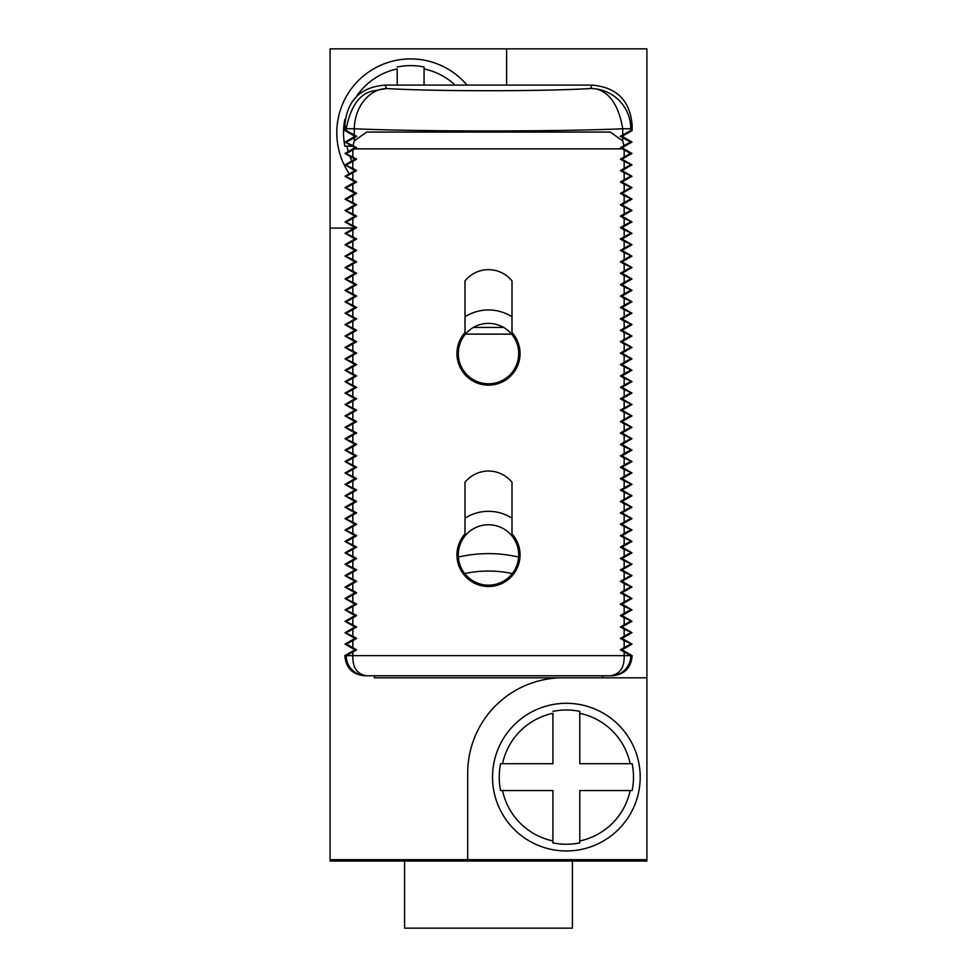 <?xml version="1.0" encoding="UTF-8"?>
<svg xmlns="http://www.w3.org/2000/svg" width="977" height="977" viewBox="0 0 977 977"><rect width="100%" height="100%" fill="white"/><g stroke="black" fill="none" stroke-linecap="round" stroke-linejoin="round"><path stroke-width="1.47" d="M465.406 334.122L511.594 334.122M458.372 557.073A132.896 132.896 0 0 1 518.628 557.073M512.302 573.536A115.445 115.445 0 0 0 464.698 573.536M458.298 353.589A30.202 30.202 0 0 1 488.5 323.375A30.202 30.202 0 0 1 518.702 353.589A30.202 30.202 0 0 1 488.5 383.79A30.202 30.202 0 0 1 458.298 353.589M465.003 316.817A43.635 43.635 0 0 1 511.997 316.817M511.997 280.9L511.997 332.534A31.545 31.545 0 0 1 510.397 376.292A31.545 31.545 0 0 1 466.603 376.292A31.545 31.545 0 0 1 465.003 332.534L465.003 280.9A30.202 30.202 0 0 1 511.997 280.9M385.109 85.097L386.477 88.516C433.019 91.447 543.981 91.447 590.523 88.516L591.891 85.097L385.109 85.097C360.305 87.136 346.896 100.57 344.857 125.374L344.857 130.527L354.932 136.34L345.04 142.044L354.932 147.747L345.04 153.45L352.844 156.955L352.844 149.945L356.654 147.747L353.039 145.658L354.26 140.896L366.717 132.078L610.283 132.078L622.74 140.896L623.961 145.658L620.346 147.747L622.068 147.747L631.96 153.45L622.068 159.153L631.96 164.869L622.068 170.572L631.96 176.275L622.068 181.978L631.96 187.682L622.068 193.385L631.96 199.1L622.068 204.804L631.96 210.507L622.068 216.21L631.96 221.913L622.068 227.629L631.96 233.332L622.068 239.035L631.96 244.738L622.068 250.442L631.96 256.145L622.068 261.86L631.96 267.564L622.068 273.267L631.96 278.97L622.068 284.673L631.96 290.377L622.068 296.092L631.96 301.795L622.068 307.499L631.96 313.202L622.068 318.905L631.96 324.62L622.068 330.324L631.96 336.027L622.068 341.73L631.96 347.433L622.068 353.137L631.96 358.852L622.068 364.555L631.96 370.259L622.068 375.962L631.96 381.665L622.068 387.368L631.96 393.084L622.068 398.787L631.96 404.49L622.068 410.193L631.96 415.897L622.068 421.6L631.96 427.315L622.068 433.019L631.96 438.722L622.068 444.425L631.96 450.128L622.068 455.844L631.96 461.547L622.068 467.25L631.96 472.953L622.068 478.657L631.96 484.36L622.068 490.075L631.96 495.779L622.068 501.482L631.96 507.185L622.068 512.888L631.96 518.592L622.068 524.307L631.96 530.01L622.068 535.714L631.96 541.417L622.068 547.12L631.96 552.835L622.068 558.539L631.96 564.242L622.068 569.945L631.96 575.648L622.068 581.352L631.96 587.067L622.068 592.77L631.96 598.474L622.068 604.177L631.96 609.88L622.068 615.583L631.96 621.299L622.068 627.002L631.96 632.705L622.068 638.408L631.96 644.112L622.068 649.827L632.143 655.628C631.118 668.036 624.401 674.753 612.005 675.766L364.995 675.766C352.599 674.753 345.882 668.036 344.857 655.628L354.932 649.827L356.654 649.827L352.844 652.025L352.844 655.628L344.857 655.628M631.96 153.45L630.544 153.45L620.346 147.747M624.156 149.945L624.156 156.955L620.346 159.153L624.156 161.364L624.156 168.374L620.346 170.572L624.156 172.77L624.156 179.78L620.346 181.978L624.156 184.177L624.156 191.187L620.346 193.385L624.156 195.595L624.156 202.605L620.346 204.804L624.156 207.002L624.156 214.012L620.346 216.21L624.156 218.408L624.156 225.418L620.346 227.629L624.156 229.827L624.156 236.837L620.346 239.035L624.156 241.234L624.156 248.243L620.346 250.442L624.156 252.64L624.156 259.65L620.346 261.86L624.156 264.059L624.156 271.069L620.346 273.267L624.156 275.465L624.156 282.475L620.346 284.673L624.156 286.872L624.156 293.882L620.346 296.092L624.156 298.29L624.156 305.3L620.346 307.499L624.156 309.697L624.156 316.707L620.346 318.905L624.156 321.103L624.156 328.125L620.346 330.324L624.156 332.522L624.156 339.532L620.346 341.73L624.156 343.928L624.156 350.938L620.346 353.137L624.156 355.347L624.156 362.357L620.346 364.555L624.156 366.754L624.156 373.764L620.346 375.962L624.156 378.16L624.156 385.17L620.346 387.368L624.156 389.579L624.156 396.589L620.346 398.787L624.156 400.985L624.156 407.995L620.346 410.193L624.156 412.392L624.156 419.402L620.346 421.6L624.156 423.81L624.156 430.82L620.346 433.019L624.156 435.217L624.156 442.227L620.346 444.425L624.156 446.623L624.156 453.633L620.346 455.844L624.156 458.042L624.156 465.052L620.346 467.25L624.156 469.448L624.156 476.458L620.346 478.657L624.156 480.855L624.156 487.865L620.346 490.075L624.156 492.274L624.156 499.284L620.346 501.482L624.156 503.68L624.156 510.69L620.346 512.888L624.156 515.087L624.156 522.097L620.346 524.307L624.156 526.505L624.156 533.515L620.346 535.714L624.156 537.912L624.156 544.922L620.346 547.12L624.156 549.33L624.156 556.34L620.346 558.539L624.156 560.737L624.156 567.747L620.346 569.945L624.156 572.143L624.156 579.153L620.346 581.352L624.156 583.562L624.156 590.572L620.346 592.77L624.156 594.969L624.156 601.979L620.346 604.177L624.156 606.375L624.156 613.385L620.346 615.583L624.156 617.794L624.156 624.804L620.346 627.002L624.156 629.2L624.156 636.21L620.346 638.408L624.156 640.607L624.156 647.617L620.346 649.827L624.156 652.025L624.156 655.628L352.844 655.628C352.453 667.389 356.984 674.106 366.436 675.766M345.04 153.45L354.932 159.153L345.04 164.869L354.932 170.572L345.04 176.275L354.932 181.978L345.04 187.682L354.932 193.385L345.04 199.1L354.932 204.804L345.04 210.507L354.932 216.21L345.04 221.913L354.932 227.629L345.04 233.332L354.932 239.035L345.04 244.738L354.932 250.442L345.04 256.145L354.932 261.86L345.04 267.564L354.932 273.267L345.04 278.97L354.932 284.673L345.04 290.377L354.932 296.092L345.04 301.795L354.932 307.499L345.04 313.202L354.932 318.905L345.04 324.62L354.932 330.324L345.04 336.027L354.932 341.73L345.04 347.433L354.932 353.137L345.04 358.852L354.932 364.555L345.04 370.259L354.932 375.962L345.04 381.665L354.932 387.368L345.04 393.084L354.932 398.787L345.04 404.49L354.932 410.193L345.04 415.897L354.932 421.6L345.04 427.315L354.932 433.019L345.04 438.722L354.932 444.425L345.04 450.128L354.932 455.844L345.04 461.547L354.932 467.25L345.04 472.953L354.932 478.657L345.04 484.36L354.932 490.075L345.04 495.779L354.932 501.482L345.04 507.185L354.932 512.888L345.04 518.592L354.932 524.307L345.04 530.01L354.932 535.714L345.04 541.417L354.932 547.12L345.04 552.835L354.932 558.539L345.04 564.242L354.932 569.945L345.04 575.648L354.932 581.352L345.04 587.067L354.932 592.77L345.04 598.474L354.932 604.177L345.04 609.88L354.932 615.583L345.04 621.299L354.932 627.002L345.04 632.705L354.932 638.408L345.04 644.112L346.456 644.112L356.654 649.827M352.844 647.617L352.844 640.607L356.654 638.408L352.844 636.21L352.844 629.2L356.654 627.002L352.844 624.804L352.844 617.794L356.654 615.583L352.844 613.385L352.844 606.375L356.654 604.177L352.844 601.979L352.844 594.969L356.654 592.77L352.844 590.572L352.844 583.562L356.654 581.352L352.844 579.153L352.844 572.143L356.654 569.945L352.844 567.747L352.844 560.737L356.654 558.539L352.844 556.34L352.844 549.33L356.654 547.12L352.844 544.922L352.844 537.912L356.654 535.714L352.844 533.515L352.844 526.505L356.654 524.307L352.844 522.097L352.844 515.087L356.654 512.888L352.844 510.69L352.844 503.68L356.654 501.482L352.844 499.284L352.844 492.274L356.654 490.075L352.844 487.865L352.844 480.855L356.654 478.657L352.844 476.458L352.844 469.448L356.654 467.25L352.844 465.052L352.844 458.042L356.654 455.844L352.844 453.633L352.844 446.623L356.654 444.425L352.844 442.227L352.844 435.217L356.654 433.019L352.844 430.82L352.844 423.81L356.654 421.6L352.844 419.402L352.844 412.392L356.654 410.193L352.844 407.995L352.844 400.985L356.654 398.787L352.844 396.589L352.844 389.579L356.654 387.368L352.844 385.17L352.844 378.16L356.654 375.962L352.844 373.764L352.844 366.754L356.654 364.555L352.844 362.357L352.844 355.347L356.654 353.137L352.844 350.938L352.844 343.928L356.654 341.73L352.844 339.532L352.844 332.522L356.654 330.324L352.844 328.125L352.844 321.103L356.654 318.905L352.844 316.707L352.844 309.697L356.654 307.499L352.844 305.3L352.844 298.29L356.654 296.092L352.844 293.882L352.844 286.872L356.654 284.673L352.844 282.475L352.844 275.465L356.654 273.267L352.844 271.069L352.844 264.059L356.654 261.86L352.844 259.65L352.844 252.64L356.654 250.442L352.844 248.243L352.844 241.234L356.654 239.035L352.844 236.837L352.844 229.827L356.654 227.629L352.844 225.418L352.844 218.408L356.654 216.21L352.844 214.012L352.844 207.002L356.654 204.804L352.844 202.605L352.844 195.595L356.654 193.385L352.844 191.187L352.844 184.177L356.654 181.978L352.844 179.78L352.844 172.77L356.654 170.572L352.844 168.374L352.844 161.364L356.654 159.153L352.844 156.955M511.997 482.272L511.997 533.894A31.545 31.545 0 0 1 510.397 577.663A31.545 31.545 0 0 1 466.603 577.663A31.545 31.545 0 0 1 465.003 533.894L465.003 482.272A30.202 30.202 0 0 1 511.997 482.272M354.932 147.747L356.654 147.747M346.456 153.45L352.844 149.945M345.04 644.112L354.932 649.827M591.891 85.097C616.695 87.136 630.104 100.57 632.143 125.374L632.143 130.527L622.068 136.34L631.96 142.044L622.068 147.747M344.857 125.374L346.212 128.744L354.26 128.744A40.277 32.204 93.3 0 1 386.477 88.516L372.322 91.093C359.231 94.219 350.523 106.774 346.212 128.744L346.212 130.527L344.857 130.527M346.212 130.527L356.739 136.34L354.26 137.745L354.26 140.896M354.932 136.34L356.739 136.34M354.26 134.936L354.26 128.744C415.701 131.687 561.299 131.687 622.74 128.744C615.192 83.961 589.278 88.76 590.523 88.516A40.277 40.228 21.8 0 1 630.788 128.744L630.788 130.527L632.143 130.527M622.068 136.34L620.261 136.34L630.788 130.527M631.96 142.044L630.544 142.044L620.261 136.34M630.544 142.044L623.961 145.658M622.068 159.153L620.346 159.153M630.544 153.45L624.156 156.955M631.96 164.869L624.156 161.364M622.068 170.572L620.346 170.572M630.544 164.869L624.156 168.374M631.96 176.275L624.156 172.77M622.068 181.978L620.346 181.978M630.544 176.275L624.156 179.78M631.96 187.682L624.156 184.177M622.068 193.385L620.346 193.385M630.544 187.682L624.156 191.187M631.96 199.1L624.156 195.595M622.068 204.804L620.346 204.804M630.544 199.1L624.156 202.605M631.96 210.507L624.156 207.002M622.068 216.21L620.346 216.21M630.544 210.507L624.156 214.012M631.96 221.913L624.156 218.408M622.068 227.629L620.346 227.629M630.544 221.913L624.156 225.418M631.96 233.332L624.156 229.827M622.068 239.035L620.346 239.035M630.544 233.332L624.156 236.837M631.96 244.738L624.156 241.234M622.068 250.442L620.346 250.442M630.544 244.738L624.156 248.243M631.96 256.145L624.156 252.64M622.068 261.86L620.346 261.86M630.544 256.145L624.156 259.65M631.96 267.564L624.156 264.059M622.068 273.267L620.346 273.267M630.544 267.564L624.156 271.069M631.96 278.97L624.156 275.465M622.068 284.673L620.346 284.673M630.544 278.97L624.156 282.475M631.96 290.377L624.156 286.872M622.068 296.092L620.346 296.092M630.544 290.377L624.156 293.882M631.96 301.795L624.156 298.29M622.068 307.499L620.346 307.499M630.544 301.795L624.156 305.3M631.96 313.202L624.156 309.697M622.068 318.905L620.346 318.905M630.544 313.202L624.156 316.707M631.96 324.62L624.156 321.103M622.068 330.324L620.346 330.324M630.544 324.62L624.156 328.125M631.96 336.027L624.156 332.522M622.068 341.73L620.346 341.73M630.544 336.027L624.156 339.532M631.96 347.433L624.156 343.928M622.068 353.137L620.346 353.137M630.544 347.433L624.156 350.938M631.96 358.852L624.156 355.347M622.068 364.555L620.346 364.555M630.544 358.852L624.156 362.357M631.96 370.259L624.156 366.754M622.068 375.962L620.346 375.962M630.544 370.259L624.156 373.764M631.96 381.665L624.156 378.16M622.068 387.368L620.346 387.368M630.544 381.665L624.156 385.17M631.96 393.084L624.156 389.579M622.068 398.787L620.346 398.787M630.544 393.084L624.156 396.589M631.96 404.49L624.156 400.985M622.068 410.193L620.346 410.193M630.544 404.49L624.156 407.995M631.96 415.897L624.156 412.392M622.068 421.6L620.346 421.6M630.544 415.897L624.156 419.402M631.96 427.315L624.156 423.81M622.068 433.019L620.346 433.019M630.544 427.315L624.156 430.82M631.96 438.722L624.156 435.217M622.068 444.425L620.346 444.425M630.544 438.722L624.156 442.227M631.96 450.128L624.156 446.623M622.068 455.844L620.346 455.844M630.544 450.128L624.156 453.633M631.96 461.547L624.156 458.042M622.068 467.25L620.346 467.25M630.544 461.547L624.156 465.052M631.96 472.953L624.156 469.448M622.068 478.657L620.346 478.657M630.544 472.953L624.156 476.458M631.96 484.36L624.156 480.855M622.068 490.075L620.346 490.075M630.544 484.36L624.156 487.865M631.96 495.779L624.156 492.274M622.068 501.482L620.346 501.482M630.544 495.779L624.156 499.284M631.96 507.185L624.156 503.68M622.068 512.888L620.346 512.888M630.544 507.185L624.156 510.69M631.96 518.592L624.156 515.087M622.068 524.307L620.346 524.307M630.544 518.592L624.156 522.097M631.96 530.01L624.156 526.505M622.068 535.714L620.346 535.714M630.544 530.01L624.156 533.515M631.96 541.417L624.156 537.912M622.068 547.12L620.346 547.12M630.544 541.417L624.156 544.922M631.96 552.835L624.156 549.33M622.068 558.539L620.346 558.539M630.544 552.835L624.156 556.34M631.96 564.242L624.156 560.737M622.068 569.945L620.346 569.945M630.544 564.242L624.156 567.747M631.96 575.648L624.156 572.143M622.068 581.352L620.346 581.352M630.544 575.648L624.156 579.153M631.96 587.067L624.156 583.562M622.068 592.77L620.346 592.77M630.544 587.067L624.156 590.572M631.96 598.474L624.156 594.969M622.068 604.177L620.346 604.177M630.544 598.474L624.156 601.979M631.96 609.88L624.156 606.375M622.068 615.583L620.346 615.583M630.544 609.88L624.156 613.385M631.96 621.299L624.156 617.794M622.068 627.002L620.346 627.002M630.544 621.299L624.156 624.804M631.96 632.705L624.156 629.2M622.068 638.408L620.346 638.408M630.544 632.705L624.156 636.21M631.96 644.112L624.156 640.607M622.068 649.827L620.346 649.827M630.544 644.112L624.156 647.617M610.662 675.766A20.138 20.138 -90 0 0 630.788 655.628L632.143 655.628M610.564 675.766C620.016 674.106 624.547 667.389 624.156 655.628L630.788 655.628L624.156 652.025M506.623 85.097L506.623 48.85L646.908 48.85L646.908 677.818L602.614 677.818L602.614 675.766M602.614 677.818L374.386 677.818L374.386 675.766M560.322 677.818A95.319 95.319 0 0 0 467.69 773.1L467.69 859.687L330.092 859.687L330.092 228.068L354.162 228.068M467.69 859.687L646.908 859.687L646.908 677.818M646.908 859.687L646.908 861.03L330.092 861.03L330.092 859.687M506.623 48.85L330.092 48.85L330.092 228.068M572.4 861.03L572.4 928.15L404.6 928.15L404.6 861.03M344.869 119.328L344.869 119.328A67.12 67.12 0 0 0 344.869 146.171L346.835 146.171L344.869 146.171M355.225 98.384A65.203 65.203 0 0 1 397.212 68.94L397.212 85.097M424.067 66.986L424.067 68.94L424.067 66.986A67.12 67.12 0 0 0 397.212 66.986M349.29 173.833A73.837 73.837 0 0 1 410.633 58.913A73.837 73.837 0 0 1 467.03 85.097A73.837 73.837 0 0 0 345.504 97.981A73.837 73.837 0 0 0 349.29 173.833M352.208 146.171L346.835 146.171A65.203 65.203 0 0 0 348.227 151.618M455.135 85.097A65.203 65.203 0 0 0 424.067 68.94L424.067 85.097M500.59 763.696L552.933 763.696L552.933 713.32A65.203 65.203 0 0 0 502.557 763.696L500.59 763.696A67.12 67.12 0 0 0 500.59 790.552L502.557 790.552L500.59 790.552M579.788 711.354L579.788 713.32L579.788 711.354A67.12 67.12 0 0 0 552.933 711.354M566.367 850.955A73.837 73.837 0 0 1 492.53 777.13A73.837 73.837 0 0 1 566.367 703.293A73.837 73.837 0 0 1 640.191 777.13A73.837 73.837 0 0 1 566.367 850.955A73.837 73.837 0 0 0 640.191 777.13A73.837 73.837 0 0 0 566.367 703.293A73.837 73.837 0 0 0 492.53 777.13A73.837 73.837 0 0 0 566.367 850.955M552.933 842.895L552.933 840.928L552.933 842.895A67.12 67.12 0 0 0 579.788 842.895L579.788 840.928L579.788 842.895M630.165 763.696L632.131 763.696L630.165 763.696A65.203 65.203 0 0 0 579.788 713.32L579.788 763.696L630.165 763.696M632.131 790.552L630.165 790.552L632.131 790.552A67.12 67.12 0 0 0 632.131 763.696M552.933 840.928L552.933 790.552L502.557 790.552A65.203 65.203 0 0 0 552.933 840.928M630.165 790.552L579.788 790.552L579.788 840.928A65.203 65.203 0 0 0 630.165 790.552M366.338 675.766A20.138 20.138 -90 0 1 346.212 655.628L352.844 652.025M354.932 638.408L356.654 638.408M346.456 644.112L352.844 640.607M345.04 632.705L352.844 636.21M354.932 627.002L356.654 627.002M346.456 632.705L352.844 629.2M345.04 621.299L352.844 624.804M354.932 615.583L356.654 615.583M346.456 621.299L352.844 617.794M345.04 609.88L352.844 613.385M354.932 604.177L356.654 604.177M346.456 609.88L352.844 606.375M345.04 598.474L352.844 601.979M354.932 592.77L356.654 592.77M346.456 598.474L352.844 594.969M345.04 587.067L352.844 590.572M354.932 581.352L356.654 581.352M346.456 587.067L352.844 583.562M345.04 575.648L352.844 579.153M354.932 569.945L356.654 569.945M346.456 575.648L352.844 572.143M345.04 564.242L352.844 567.747M354.932 558.539L356.654 558.539M346.456 564.242L352.844 560.737M345.04 552.835L352.844 556.34M354.932 547.12L356.654 547.12M346.456 552.835L352.844 549.33M345.04 541.417L352.844 544.922M354.932 535.714L356.654 535.714M346.456 541.417L352.844 537.912M345.04 530.01L352.844 533.515M354.932 524.307L356.654 524.307M346.456 530.01L352.844 526.505M345.04 518.592L352.844 522.097M354.932 512.888L356.654 512.888M346.456 518.592L352.844 515.087M345.04 507.185L352.844 510.69M354.932 501.482L356.654 501.482M346.456 507.185L352.844 503.68M345.04 495.779L352.844 499.284M354.932 490.075L356.654 490.075M346.456 495.779L352.844 492.274M345.04 484.36L352.844 487.865M354.932 478.657L356.654 478.657M346.456 484.36L352.844 480.855M345.04 472.953L352.844 476.458M354.932 467.25L356.654 467.25M346.456 472.953L352.844 469.448M345.04 461.547L352.844 465.052M354.932 455.844L356.654 455.844M346.456 461.547L352.844 458.042M345.04 450.128L352.844 453.633M354.932 444.425L356.654 444.425M346.456 450.128L352.844 446.623M345.04 438.722L352.844 442.227M354.932 433.019L356.654 433.019M346.456 438.722L352.844 435.217M345.04 427.315L352.844 430.82M354.932 421.6L356.654 421.6M346.456 427.315L352.844 423.81M345.04 415.897L352.844 419.402M354.932 410.193L356.654 410.193M346.456 415.897L352.844 412.392M345.04 404.49L352.844 407.995M354.932 398.787L356.654 398.787M346.456 404.49L352.844 400.985M345.04 393.084L352.844 396.589M354.932 387.368L356.654 387.368M346.456 393.084L352.844 389.579M345.04 381.665L352.844 385.17M354.932 375.962L356.654 375.962M346.456 381.665L352.844 378.16M345.04 370.259L352.844 373.764M354.932 364.555L356.654 364.555M346.456 370.259L352.844 366.754M345.04 358.852L352.844 362.357M354.932 353.137L356.654 353.137M346.456 358.852L352.844 355.347M345.04 347.433L352.844 350.938M354.932 341.73L356.654 341.73M346.456 347.433L352.844 343.928M345.04 336.027L352.844 339.532M354.932 330.324L356.654 330.324M346.456 336.027L352.844 332.522M345.04 324.62L352.844 328.125M354.932 318.905L356.654 318.905M346.456 324.62L352.844 321.103M345.04 313.202L352.844 316.707M354.932 307.499L356.654 307.499M346.456 313.202L352.844 309.697M345.04 301.795L352.844 305.3M354.932 296.092L356.654 296.092M346.456 301.795L352.844 298.29M345.04 290.377L352.844 293.882M354.932 284.673L356.654 284.673M346.456 290.377L352.844 286.872M345.04 278.97L352.844 282.475M354.932 273.267L356.654 273.267M346.456 278.97L352.844 275.465M345.04 267.564L352.844 271.069M354.932 261.86L356.654 261.86M346.456 267.564L352.844 264.059M345.04 256.145L352.844 259.65M354.932 250.442L356.654 250.442M346.456 256.145L352.844 252.64M345.04 244.738L352.844 248.243M354.932 239.035L356.654 239.035M346.456 244.738L352.844 241.234M345.04 233.332L352.844 236.837M354.932 227.629L356.654 227.629M346.456 233.332L352.844 229.827M345.04 221.913L352.844 225.418M354.932 216.21L356.654 216.21M346.456 221.913L352.844 218.408M345.04 210.507L352.844 214.012M354.932 204.804L356.654 204.804M346.456 210.507L352.844 207.002M345.04 199.1L352.844 202.605M354.932 193.385L356.654 193.385M346.456 199.1L352.844 195.595M345.04 187.682L352.844 191.187M354.932 181.978L356.654 181.978M346.456 187.682L352.844 184.177M345.04 176.275L352.844 179.78M354.932 170.572L356.654 170.572M346.456 176.275L352.844 172.77M345.04 164.869L352.844 168.374M354.932 159.153L356.654 159.153M346.456 164.869L352.844 161.364M345.04 142.044L353.039 145.658M346.456 142.044L354.26 137.745M465.003 518.189A43.635 43.635 0 0 1 511.997 518.189M458.298 554.948A30.202 30.202 0 0 1 488.5 524.747A30.202 30.202 0 0 1 518.702 554.948A30.202 30.202 0 0 1 488.5 585.162A30.202 30.202 0 0 1 458.298 554.948M473.43 327.405L503.57 327.405M622.276 148.858L354.724 148.858M622.74 134.936L622.74 128.744L630.788 128.744L632.143 125.374M351.842 160.936A65.203 65.203 0 0 1 349.79 156.198M622.74 137.745L622.74 140.896"/></g></svg>
